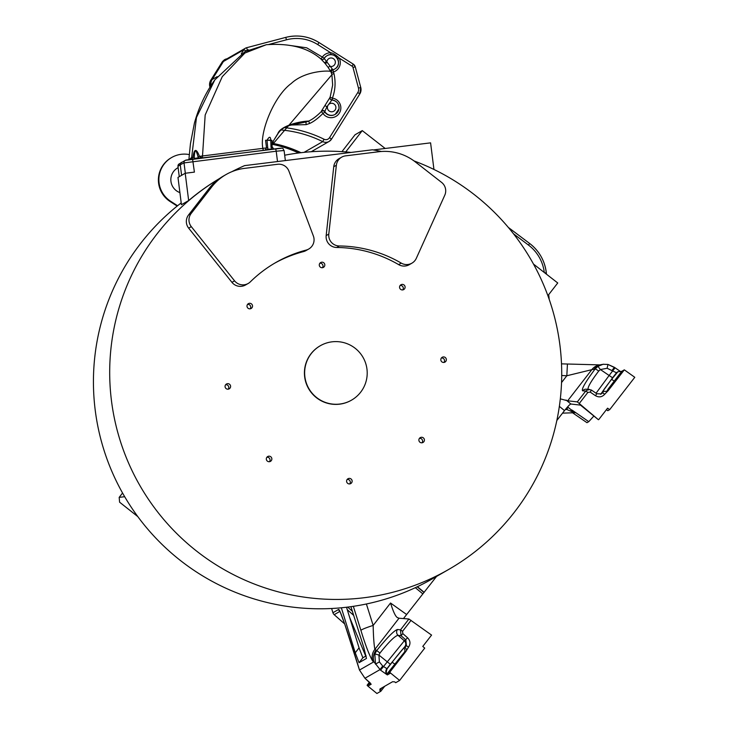 <?xml version="1.0" encoding="UTF-8"?>
<svg xmlns="http://www.w3.org/2000/svg" width="730" height="730" viewBox="0 0 730 730"><rect width="100%" height="100%" fill="white"/><g stroke="black" fill="none" stroke-linecap="round" stroke-linejoin="round"><path stroke-width="1.09" d="M436.567 576.417L403.462 618.575M560.321 398.863L567.666 400.797L577.32 401.892L598.427 419.732L580.487 405.113L570.906 404.018C569.92 404.265 567.785 406.455 564.5 410.607L556.844 420.48M380.558 670.177L373.906 661.772L372.638 661.006C369.307 655.294 365.401 645.092 360.912 630.382A12.821 1.141 -17.5 0 1 373.158 625.428L390.541 603.017C393.214 611.603 395.487 616.448 397.348 617.553L399.009 618.228L408.919 618.994L431.567 635.091L422.779 646.424L424.714 648.121L399.629 680.451L390.587 673.069L387.356 674.931L380.558 670.177L404.32 640.794L407.632 637.828L402.814 633.604L402.577 631.267L411.063 620.336M344.67 623.931L334.185 614.678A4.27 4.261 -119.9 0 1 332.926 612.735L338.565 609.486C339.614 608.51 345.865 626.313 357.317 662.904L359.488 670.049L364.954 678.252L371.187 684.22L367.911 686.1A4.27 4.261 -119.9 0 1 367.108 685.224L369.179 682.55M332.926 612.735L331.612 608.501M350.911 606.676L363.741 647.255L366.487 658.433L359.05 662.703L362.865 657.785L366.159 655.887M359.05 662.703L355.255 652.784L341.348 607.789M355.255 652.784L359.06 647.866L362.865 657.785M359.06 647.866L346.513 607.241M349.688 617.525L365.739 656.133M562.529 413.153L574.337 412.733L565.768 409.019M124.684 496.71L119.182 497.367L119.601 502.194L137.806 516.603M181.204 202.904A226.574 225.825 60.1 0 0 177.582 205.75A226.574 225.825 60.1 0 0 95.219 410.187A226.574 225.825 60.1 0 0 432.297 578.872L448.558 569.528A226.574 225.825 60.1 0 0 559.928 345.272A226.574 225.825 60.1 0 0 413.974 160.901M189.362 154.596A25.65 25.568 60.1 0 0 171.678 157.498L171.203 157.771A25.65 25.568 60.1 0 0 170.154 201.544L177.18 206.079M177.408 168.01A13.678 13.633 -119.9 0 1 178.12 167.644A13.678 13.633 -119.9 0 0 179.899 192.611M171.678 157.498A25.65 25.568 60.1 0 0 170.637 201.27L177.582 205.75M351.075 152.433A226.574 225.825 60.1 0 0 284.682 155.216M381.443 151.484A226.574 225.825 60.1 0 0 372.437 149.787L244.568 165.628A226.574 225.825 60.1 0 0 231.784 171.723M226.026 174.552A49.594 49.43 60.1 0 0 211.627 187.081L191.196 213.425A10.685 10.649 60.1 0 0 191.306 226.647L234.567 280.84A10.685 10.649 60.1 0 0 250.372 281.816A125.688 125.268 -119.9 0 1 306.144 250.089A10.685 10.649 60.1 0 0 313.38 236.009L288.916 171.121A10.685 10.649 60.1 0 0 277.601 164.277L244.513 168.375A49.594 49.43 60.1 0 0 226.026 174.552L223.407 176.058A49.594 49.43 60.1 0 0 219.465 178.576A226.574 225.825 60.1 0 0 111.48 400.843A226.574 225.825 60.1 0 0 448.558 569.528M219.575 178.494A226.574 225.825 60.1 0 0 188.659 200.549L181.432 204.701L177.983 177.408L181.597 175.337L180.255 164.734L184.024 162.909L276.205 151.219L277.51 161.549M433.948 169.46L430.59 142.852L373.358 149.942M179.014 163.985A2.564 2.555 54.2 0 0 177.974 166.376L179.261 176.678L177.974 166.376L179.014 163.985L185.438 160.29A2.564 2.555 64.1 0 1 186.232 160.053L192.574 159.076L194.408 172.116L185.21 173.256L188.659 200.549M185.21 173.256L181.597 175.337M181.296 162.343L180.255 164.734L177.974 166.376M273.349 148.883A2.564 2.564 -159.4 0 1 272.345 147.049L272.336 146.986M265.118 150.252L266.496 147.725L265.565 140.269L272.007 140.406L272.08 147.068L273.595 149.039M272.007 140.406L270.757 140.105L271.003 147.104L272.345 147.049L273.759 149.121M271.003 147.104L271.606 149.285M273.066 149.102L267.873 149.175L266.998 140.279C269.306 136.337 270.556 136.282 270.757 140.105L265.565 140.269M191.47 159.222L192.948 157.233C194.189 148.473 196.361 148.172 199.454 156.348L267.791 147.743M268.138 149.714A0.858 0.812 -91.8 0 1 267.873 149.175L266.094 149.969M198.049 156.959L198.314 157.835L194.125 158.465L194.262 157.351C194.682 148.957 195.941 148.829 198.049 156.959A2.564 0.575 164.4 0 1 199.454 156.348L202.393 158.063M200.75 158.063L198.314 157.835A0.858 0.703 -99.8 0 1 198.222 158.374M190.986 159.277A2.564 2.555 61.9 0 0 191.661 157.406L194.262 157.351M194.143 158.885L192.382 159.103M188.915 159.569L189.252 155.709L188.897 159.97L191.661 157.406L196.48 117.439L214.839 79.853L245.043 51.575L266.286 44.731L244.924 53.025L222.267 76.65L205.176 114.984L202.383 157.862M306.947 121.755L308.635 121.071C298.214 121.436 280.101 126.4 277.847 133.654A4.27 2.236 38 0 1 277.765 133.772L273.495 140.744L278.586 132.696M290.896 125.022L306.226 124.647L309.611 123.461L308.635 121.071C312.166 119.592 316.4 116.408 321.346 111.526L322.979 113.433A9.837 9.8 60.1 0 0 339.404 113.04A9.837 9.8 60.1 0 0 332.396 98.139C335.307 90.31 335.837 82.18 333.984 73.739L333.437 71.978A9.837 9.8 60.1 0 0 339.185 58.072C335.718 54.768 332.916 53.007 330.781 52.779L317.769 44.585A39.758 39.63 60.1 0 0 286.525 39.785L268.54 44.53M321.364 111.188L321.346 111.526A2.135 2.117 -171.6 0 1 324.722 111.836L324.887 112.137A7.692 7.674 60.1 0 0 335.034 114.455L335.243 114.336A7.692 7.674 60.1 0 0 331.876 99.992L330.352 99.161A2.135 2.135 -33.4 0 1 330.133 97.254L321.364 111.188A2.135 2.117 -177.8 0 1 324.786 111.535L324.722 111.836M332.214 100.01L332.396 98.139L330.133 97.254L332.634 85.164M332.652 84.89L331.913 74.715L272.235 144.859L273.495 140.744M306.226 124.647L305.861 122.056M330.818 54.695L330.781 52.779A9.837 9.8 60.1 0 0 322.359 57.086L306.691 47.806L288.907 45.297M309.611 123.461C313.334 121.892 317.787 118.552 322.979 113.433L324.887 112.137M333.984 73.739L331.803 74.214M331.876 99.992L326.912 106.799L324.786 111.535A7.692 7.674 60.1 0 0 335.243 114.336L339.012 108.816C339.195 103.797 336.813 100.849 331.867 99.983M330.015 97.117A2.135 2.135 -52.2 0 0 331.831 99.983M321.611 59.367A2.135 2.135 110.2 0 0 324.12 58.464L324.229 58.491A7.692 7.674 -119.9 0 1 327.022 55.717L326.812 55.836A7.692 7.674 60.1 0 0 324.275 58.199L322.359 57.086L320.954 58.993A2.135 2.135 137.8 0 0 324.229 58.491L332.944 69.852A7.692 7.674 60.1 0 0 334.477 69.177L334.687 69.058A7.692 7.674 -119.9 0 1 332.752 69.843A2.135 2.135 -152 0 0 331.384 70.91L331.84 70.345A2.135 2.135 -129.2 0 1 332.652 69.925M325.352 63.765L328.144 67.425L329.75 66.293A4.27 4.261 60.1 0 0 335.28 63.09A4.27 4.261 60.1 0 0 331.393 57.989A4.27 4.261 60.1 0 0 326.839 62.479L325.352 63.765L324.522 62.789L326.319 61.521M266.286 44.731C298.47 42.395 313.453 52.66 320.945 58.984L324.522 62.789M328.144 67.425L330.863 71.768C332.442 70.399 305.824 69.733 291.261 83.485C273.896 96.059 259.387 132.641 262.855 148.181L263.256 150.316M211.052 85.483A8.121 8.094 -119.9 0 1 212.12 79.561L223.435 61.475A4.699 4.69 -119.9 0 1 225.068 59.896L245.463 48.189A4.699 4.69 60.1 0 0 243.829 49.759L241.311 53.792M272.482 143.317A117.347 116.964 -119.9 0 1 301.006 152.698M300.203 152.789A116.919 116.535 60.1 0 0 272.381 143.737M209.966 87.208L209.829 86.678A8.249 8.222 -119.9 0 1 210.806 80.181L211.755 79.333A8.55 8.523 60.1 0 0 210.733 85.994M211.755 79.333L223.079 61.247A5.128 5.11 60.1 0 1 226.099 59.021L227.03 58.774M210.806 80.181L222.121 62.096A4.827 4.818 -119.9 0 1 222.96 61.092L223.973 60.179M298.643 152.99A117.22 116.836 60.1 0 0 272.281 144.339M331.219 72.772L333.437 71.978L332.944 69.852M330.863 71.768L331.292 72.717L330.863 71.768A2.135 1.633 151 0 1 332.332 69.149M341.64 157.178L339.012 158.684A10.685 10.649 60.1 0 0 333.738 166.75L326.164 235.607A10.685 10.649 60.1 0 0 336.685 247.479L339.304 245.974A125.688 125.268 -119.9 0 1 401.254 263.11A10.685 10.649 60.1 0 0 416.319 258.31L444.771 195.229A10.685 10.649 60.1 0 0 441.586 182.391L415.233 161.85A49.594 49.43 60.1 0 0 378.706 151.749L345.618 155.846A10.685 10.649 60.1 0 0 336.366 165.245L328.792 234.102A10.685 10.649 60.1 0 0 339.304 245.974M411.93 263.165L409.311 264.671A10.685 10.649 60.1 0 1 398.635 264.616A125.688 125.268 60.1 0 0 336.685 247.479M219.465 178.576A49.594 49.43 60.1 0 0 209.008 188.586L188.577 214.93A10.685 10.649 60.1 0 0 188.678 228.152L231.948 282.346A10.685 10.649 60.1 0 0 245.59 284.955L248.209 283.45M308.735 249.021L306.107 250.527A10.685 10.649 60.1 0 1 303.525 251.595A125.688 125.268 60.1 0 0 274.425 263.329M346.613 481.499A2.783 2.774 -119.9 0 1 347.982 478.752A2.783 2.774 -119.9 0 1 352.115 480.814A2.783 2.774 -119.9 0 1 350.747 483.57A2.783 2.774 -119.9 0 1 346.613 481.499M266.331 459.289A2.783 2.774 -119.9 0 1 267.7 456.542A2.783 2.774 -119.9 0 1 271.834 458.613A2.783 2.774 -119.9 0 1 270.465 461.36A2.783 2.774 -119.9 0 1 266.331 459.289M418.901 440.382A2.783 2.774 -119.9 0 1 420.261 437.635A2.783 2.774 -119.9 0 1 424.395 439.706A2.783 2.774 -119.9 0 1 423.035 442.453A2.783 2.774 -119.9 0 1 418.901 440.382M440.838 360.027A2.783 2.774 -119.9 0 1 442.207 357.28A2.783 2.774 -119.9 0 1 446.34 359.352A2.783 2.774 -119.9 0 1 444.971 362.098A2.783 2.774 -119.9 0 1 440.838 360.027M399.584 287.51A2.783 2.774 -119.9 0 1 400.952 284.755A2.783 2.774 -119.9 0 1 405.086 286.826A2.783 2.774 -119.9 0 1 403.717 289.573A2.783 2.774 -119.9 0 1 399.584 287.51M319.302 265.3A2.783 2.774 -119.9 0 1 320.671 262.545A2.783 2.774 -119.9 0 1 324.804 264.616A2.783 2.774 -119.9 0 1 323.436 267.372A2.783 2.774 -119.9 0 1 319.302 265.3M247.014 306.418A2.783 2.774 -119.9 0 1 248.382 303.662A2.783 2.774 -119.9 0 1 252.516 305.733A2.783 2.774 -119.9 0 1 251.147 308.48A2.783 2.774 -119.9 0 1 247.014 306.418M225.077 386.772A2.783 2.774 -119.9 0 1 226.446 384.016A2.783 2.774 -119.9 0 1 230.58 386.088A2.783 2.774 -119.9 0 1 229.211 388.834A2.783 2.774 -119.9 0 1 225.077 386.772M320.306 345.737L320.087 345.865A31.363 31.262 60.1 0 0 304.666 376.908A31.363 31.262 60.1 0 0 351.331 400.259L351.55 400.131A31.363 31.262 60.1 0 0 366.962 369.088A31.363 31.262 60.1 0 0 320.306 345.737A31.363 31.262 60.1 0 0 304.885 376.78A31.363 31.262 60.1 0 0 351.55 400.131M349.743 483.908A2.783 2.774 60.1 0 0 347.179 479.446M269.461 461.707A2.783 2.774 60.1 0 0 266.897 457.236M422.022 442.791A2.783 2.774 60.1 0 0 419.458 438.329M443.968 362.445A2.783 2.774 60.1 0 0 441.404 357.974M402.714 289.92A2.783 2.774 60.1 0 0 400.149 285.457M322.432 267.709A2.783 2.774 60.1 0 0 319.868 263.247M250.144 308.827A2.783 2.774 60.1 0 0 247.579 304.364M228.207 389.181A2.783 2.774 60.1 0 0 225.643 384.719M547.883 295.677L557.738 282.975L533.493 264.077M385.185 148.473L362.272 130.615L355.035 134.767L341.941 151.648M362.272 130.615L345.737 151.931M417.432 586.692L424.203 592.358M575.067 412.815L567.566 406.929M572.566 412.797L586.984 422.688L588.772 421.666L593.91 415.972M568.177 407.349L566.489 409.512L565.358 409.521M367.911 686.1L376.917 693.5L380.832 691.255L379.837 690.425L379.965 688.983L392.612 681.711L394.711 681.884L395.715 682.705L399.629 680.451M380.832 691.255L384.701 686.264M381.772 687.943L379.837 690.425M394.702 663.99L392.138 662.274L387.092 668.771C386.07 671.81 386.097 673.452 387.174 673.699L404.32 652.301L405.935 651.379L408.545 647.145C410.689 643.805 410.388 640.703 407.632 637.828M405.935 651.379L389.784 672.202L390.587 673.069M579.355 403.371L587.842 392.439L590.168 392.083L591.519 390.13L596.811 393.744L595.461 395.687C598.938 397.631 602.022 397.147 604.714 394.246L608.172 390.669L606.557 391.599L608.373 388.743L621.714 371.342L617.899 371.752L611.612 379.335A17.1 0.529 127.9 0 0 602.305 392.129A17.1 0.529 127.9 0 0 602.369 392.12L603.801 391.289L607.205 391.481M598.783 419.522L607.57 408.189L609.696 409.639L634.781 377.3L624.323 369.845L608.172 390.669M609.696 409.639L607.807 410.698M392.138 662.274A17.1 0.529 127.9 0 1 403.79 648.112L406.427 645.74L405.853 639.918L401.035 635.702L400.487 629.862L408.919 618.994M367.108 685.224L369.59 683.8L369.051 681.82M387.174 673.699L389.784 672.202M399.483 658.533L391.891 668.306L399.483 658.533M624.323 369.845L621.714 371.342M618.967 375.594L611.366 385.367L618.967 375.594M406.555 649.691L405.223 647.282M387.092 668.771L382.712 666.025L379.372 661.891L378.925 655.065L379.974 653.031C388.953 641.77 394.985 635.866 398.051 635.319L401.035 635.702L402.814 633.604M596.811 393.744L601.356 393.917L596.811 393.735L591.519 390.13L588.617 389.409L591.318 390.012M601.365 393.917L603.801 391.289M577.32 401.892L585.752 391.024L588.608 389.418M587.842 392.439L585.752 391.024L582.659 390.833A4.27 4.234 -86.4 0 1 586.226 389.19M379.372 661.891L375.466 664.145L374.855 653.916L376.79 650.457C387.347 637.381 394.264 630.392 397.54 629.479A4.27 4.234 97.3 0 0 398.051 635.319L404.32 640.794A4.27 4.261 60.1 0 1 404.876 646.625L406.427 645.74L408.545 647.145M582.659 390.833C581.153 389.464 585.287 382.21 595.059 369.061L597.925 366.351L603.053 364.297L607.953 364.434L615.08 367.838L612.652 370.94L616.649 372.838M374.855 653.916L378.925 655.065L390.34 664.3L404.876 646.625M338.565 609.486A4.27 4.261 60.2 0 0 339.742 611.366M372.638 661.006A12.821 12.739 -58.9 0 1 374.864 649.353C373.979 644.773 373.404 636.797 373.158 625.428L366.396 603.984M567.666 400.797L591.811 369.672L566.827 375.758L567.429 364.16M588.389 389.939C586.811 388.57 590.241 382.274 598.7 371.059A4.27 0.694 37.2 0 0 595.059 369.061L591.811 369.672A12.821 12.62 -101.2 0 1 599.321 364.982L603.601 364.215M597.925 366.351L600.398 369.553L607.132 368.267L612.652 370.94L609.13 375.485L600.398 369.553L598.7 371.059M596.054 393.224L609.13 375.485L612.589 377.775L616.248 373.076A4.27 4.261 60.1 0 1 617.489 371.99L617.899 371.752M415.324 587.686L422.524 593.627M390.541 603.017L406.437 614.377M561.553 382.556L566.827 375.758L561.717 375.512M564.5 410.607L559.353 406.354M417.159 586.82L423.811 592.313M360.912 630.382L353.329 606.329M379.974 653.031L376.132 650.12A12.821 12.739 -58.9 0 0 373.906 661.772L359.488 670.049L364.927 678.243L370.156 682.86M347.681 607.095L352.398 611.284M185.329 173.247L184.024 162.909A2.564 2.555 64.1 0 1 185.438 160.29L275.703 148.774L276.205 151.219L284.07 150.508M192.574 159.076L281.214 148.281M284.454 127.604A119.912 119.519 -119.9 0 1 324.038 139.229A4.27 4.261 60.1 0 0 329.531 137.678L357.819 92.473A5.557 5.539 60.1 0 0 358.476 88.102L352.982 67.434A2.135 2.126 60.1 0 0 352.052 66.165L339.185 58.072L337.68 58.856M248.474 49.822L247.443 50.096A2.135 2.126 60.1 0 0 246.238 50.936M324.959 105.503L326.912 106.799M335.864 108.168A4.27 4.261 60.1 0 0 332.287 103.304A4.27 4.261 60.1 0 0 327.432 106.872A4.27 4.261 60.1 0 0 331.018 111.745A4.27 4.261 60.1 0 0 335.864 108.168M327.022 55.717A7.692 7.674 -119.9 0 1 337.506 58.564A7.692 7.674 -119.9 0 1 334.687 69.058C343.52 64.532 335.38 50.37 327.022 55.717M352.052 66.165L353.238 64.103L318.946 42.513A42.322 42.185 60.1 0 0 285.695 37.403L246.603 47.724A4.699 4.69 60.1 0 0 245.463 48.189L246.603 47.724L247.443 50.096M317.769 44.585L318.955 42.513C308.562 36.208 297.466 34.502 285.685 37.403L246.603 47.724M286.525 39.785L285.685 37.403M246.129 50.991L243.829 49.759L223.435 61.475M281.032 129.958A117.347 116.964 -119.9 0 1 322.733 141.629A6.844 6.816 60.1 0 0 331.52 139.147L359.808 93.942A8.121 8.094 60.1 0 0 360.766 87.554L355.273 66.886A4.699 4.69 60.1 0 0 353.229 64.103L318.955 42.513M324.038 139.229L322.733 141.629L304.054 152.36M329.531 137.678L331.52 139.138L329.139 141.438L311.208 151.74M331.529 139.129L359.808 93.942L360.775 87.545L355.282 66.877L353.238 64.103M357.819 92.473L359.808 93.942M358.476 88.102L360.775 87.545M352.982 67.434L355.282 66.877M217.212 76.641L212.12 79.561M222.121 62.096L223.079 61.247M209.829 86.678L210.642 86.131M331.201 72.443A2.135 2.135 -152 0 1 331.384 70.929M398.635 264.616L401.254 263.11M326.164 235.607L328.792 234.102M333.738 166.75L336.366 165.245M303.525 251.595L306.144 250.089M231.948 282.346L234.567 280.84M188.678 228.152L191.306 226.647M188.577 214.93L191.196 213.425M209.008 188.586L211.627 187.081M513.509 233.801L528.502 245.088A40.186 40.05 -119.9 0 1 544.288 272.482M508.372 227.477L529.642 243.464C539.233 250.938 544.79 260.71 546.305 272.774L546.46 274.179L546.305 272.774L544.781 272.874M549.216 299.409L548.695 294.637L549.206 299.382M508.354 227.45L529.642 243.464L528.502 245.088M529.642 243.473A42.322 42.185 -119.9 0 1 546.305 272.764M170.154 201.544L170.637 201.27M588.772 421.666L572.064 410.096A2.564 0.922 -54.1 0 0 570.385 411.054M397.54 629.479L400.487 629.862L402.577 631.267M590.168 392.083L595.461 395.687M387.356 674.931A4.27 4.261 -119.9 0 1 386.69 669.008L390.34 664.3M604.714 394.246L602.606 392.84L601.055 393.726L612.589 377.775M371.187 684.22A4.27 4.261 -119.9 0 1 370.073 682.833M404.32 652.301A2.993 2.984 60.1 0 0 403.79 648.112M382.712 666.025L379.919 669.656L364.954 678.252M614.186 381.051L611.612 379.335M601.055 393.726A4.27 4.261 -119.9 0 1 600.544 394.282M376.132 650.12L374.864 649.353L399.009 618.228M339.806 611.448L334.185 614.678M566.078 400.031L570.906 404.018M606.438 409.658L607.917 410.661M594.01 369.234A12.821 12.62 -101.2 0 1 601.52 364.553M603.062 364.297L607.962 364.425L607.132 368.267M607.962 364.425L614.414 367.336L611.986 370.457M122.558 493.015L119.182 497.367M285.357 160.573L284.089 150.489C282.09 148.546 285.448 147.46 275.712 148.774M277.774 133.763L278.23 133.179C281.114 129.757 281.114 128.745 289.536 125.45L306.928 121.764M189.252 155.709L190.448 143.737L194.426 123.06C198.825 107.201 205.623 92.801 214.839 79.853M331.913 74.715L331.146 72.316L331.858 70.335M353.703 615.408L347.261 609.669M571.143 410.379L574.337 412.733M589.375 389.391L586.29 389.2M340.007 611.503L344.797 624.314L359.479 670.04M607.807 410.689L606.384 409.722M599.896 364.89L561.507 363.859M614.414 367.336L619.989 371.178"/></g></svg>
